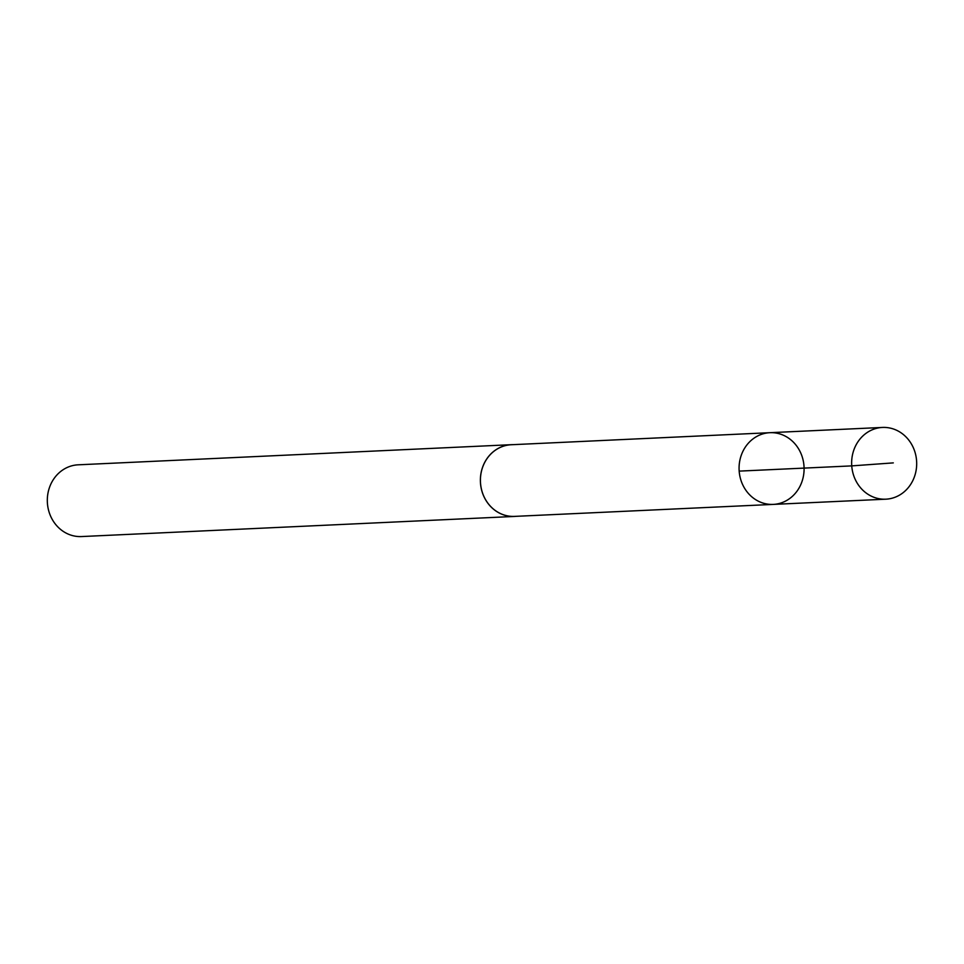 <?xml version="1.0" encoding="UTF-8"?>
<svg xmlns="http://www.w3.org/2000/svg" width="964" height="964" viewBox="0 0 964 964"><rect width="100%" height="100%" fill="white"/><g stroke="black" fill="none" stroke-linecap="round" stroke-linejoin="round"><path stroke-width="1.45" d="M773.236 504.401L514.571 516.391A35.861 32.475 -92.7 0 1 490.724 506.534A35.861 32.475 -92.7 0 1 482.386 467.962A35.861 32.475 -92.7 0 1 511.233 444.741L769.911 432.691A35.897 32.511 87.3 0 0 739.111 470.058A35.897 32.511 87.3 0 0 773.236 504.401A35.897 32.511 87.3 0 0 802.12 481.169A35.897 32.511 87.3 0 0 793.77 442.548A35.897 32.511 87.3 0 0 769.911 432.691A35.897 32.511 87.3 0 0 739.111 470.058A35.897 32.511 87.3 0 0 773.236 504.401L885.832 499.183A35.909 32.523 -92.7 0 1 861.961 489.326A35.909 32.523 -92.7 0 1 853.61 450.694A35.909 32.523 -92.7 0 1 882.494 427.438A35.909 32.523 -92.7 0 1 906.365 437.307A35.909 32.523 -92.7 0 1 914.716 475.939A35.909 32.523 -92.7 0 1 885.832 499.183M516.186 516.318A35.909 32.523 -92.7 0 1 514.571 516.439A35.909 32.523 -92.7 0 1 490.7 506.57A35.909 32.523 -92.7 0 1 482.349 467.938A35.909 32.523 -92.7 0 1 511.233 444.693A35.909 32.523 -92.7 0 1 512.86 444.657M514.571 516.439L81.506 536.562A35.909 32.523 -92.7 0 1 57.635 526.693A35.909 32.523 -92.7 0 1 49.285 488.061A35.909 32.523 -92.7 0 1 78.168 464.817L511.233 444.693M739.171 471.119L851.742 465.889L893.303 462.889M769.911 432.691L882.494 427.438"/></g></svg>
